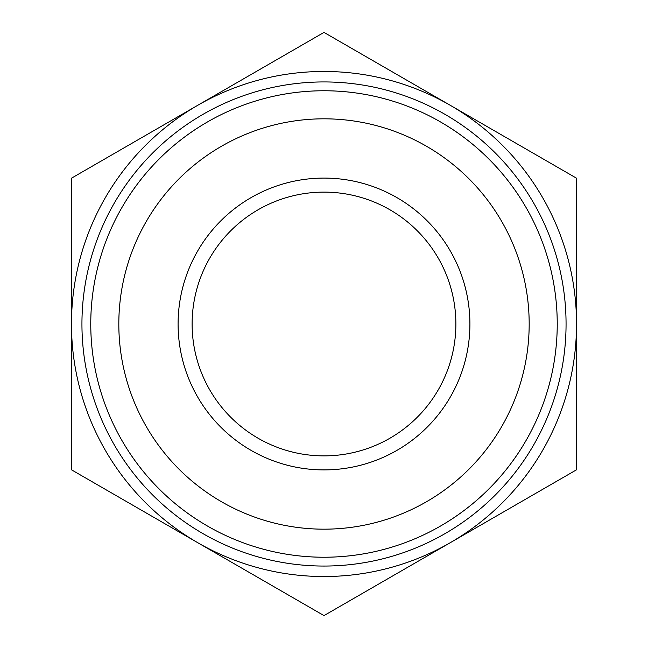 <?xml version="1.0" encoding="UTF-8"?>
<svg xmlns="http://www.w3.org/2000/svg" width="648" height="648" viewBox="0 0 648 648"><rect width="100%" height="100%" fill="white"/><g stroke="black" fill="none" stroke-linecap="round" stroke-linejoin="round"><path stroke-width="0.97" d="M455.876 324A131.876 131.876 0 0 1 258.058 438.21A131.876 131.876 0 0 1 258.058 209.79A131.876 131.876 0 0 1 455.876 324M576.534 469.8L450.263 542.7A252.534 252.534 0 0 0 576.534 324L576.534 469.8M450.263 105.3L576.534 178.2L576.534 324A252.534 252.534 0 0 0 197.737 105.3L324 32.4L450.263 105.3M324 615.6L197.737 542.7A252.534 252.534 0 0 0 450.263 542.7L324 615.6M71.466 324L71.466 178.2L197.737 105.3A252.534 252.534 0 0 0 197.737 542.7L71.466 469.8L71.466 324M324 566.052A242.052 242.052 0 0 0 533.628 202.97A242.052 242.052 0 0 0 114.372 202.97A242.052 242.052 0 0 0 324 566.052M324 557.231A233.231 233.231 0 0 0 525.99 207.384A233.231 233.231 0 0 0 122.01 207.384A233.231 233.231 0 0 0 324 557.231M324 529.173A205.173 205.173 0 0 0 501.69 221.414A205.173 205.173 0 0 0 146.31 221.414A205.173 205.173 0 0 0 324 529.173M324 469.905A145.905 145.905 0 0 0 450.36 251.043A145.905 145.905 0 0 0 197.64 251.043A145.905 145.905 0 0 0 324 469.905"/></g></svg>
